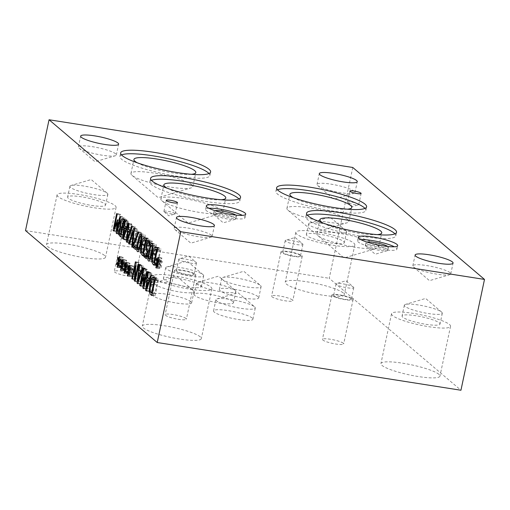 <?xml version="1.0" encoding="UTF-8"?>
<svg xmlns="http://www.w3.org/2000/svg" width="510" height="510" viewBox="0 0 510 510"><rect width="100%" height="100%" fill="white"/><g stroke="black" fill="none" stroke-linecap="round" stroke-linejoin="round"><path stroke-width="0.38" stroke-dasharray="2.55 1.91" d="M119.149 232.821L122.566 233.363L123.879 234.989L124.924 230.067L124.242 229.481L123.426 229.449L122.566 233.363M121.157 234.562L123.879 234.989M122.202 229.634L124.924 230.067M122.298 229.175L120.009 228.913M120.519 225.962L123.936 226.497L125.326 228.193L126.646 221.971L126.155 221.55L124.975 221.385L124.121 223.565L123.936 226.497M122.598 227.766L125.326 228.193M123.924 221.544L126.646 221.971M124.051 220.926L125.473 221.155L124.975 221.385L121.558 220.849M123.433 228.04L123.471 223.125L124.752 219.714L125.734 219.134L127.659 220.575L124.077 237.418L121.826 234.696L122.011 231.183L123.433 228.04L122.572 227.9M122.553 227.983L123.414 228.117M121.15 234.587L121.826 234.696M120.66 236.882L124.077 237.418M124.242 220.033L127.659 220.575M123.662 219.542L124.752 219.714M124.191 236.697L126.92 237.124L129.304 229.787L127.902 228.595L126.92 237.124M126.601 229.366L129.304 229.787M126.907 228.435L127.902 228.595M128.941 224.03L131.803 224.476L126.786 239.719L126.046 239.088L128.093 220.938L128.73 221.48L128.137 226.542L129.878 228.021L131.293 223.66L132.479 224.674L131.892 229.73L133.633 231.208L135.042 226.848L135.654 227.371L130.541 242.913L129.795 242.275L131.803 224.476M123.375 239.184L126.786 239.719M127.188 227.594L129.878 228.021M127.876 223.125L131.293 223.66M124.72 226.006L128.137 226.542M125.313 220.945L128.73 221.48M124.676 220.403L128.093 220.938M123.535 238.693L126.046 239.088M129.068 224.139L132.479 224.674M127.946 239.885L130.675 240.312L133.059 232.981L131.656 231.782L130.675 240.312M130.356 232.554L133.059 232.981M130.662 231.629L131.656 231.782M131.631 226.312L135.042 226.848M132.243 226.835L135.654 227.371M130.942 230.788L133.633 231.208M128.475 229.194L131.892 229.73M127.29 241.88L129.795 242.275M127.124 242.371L130.541 242.913M135.889 247.535L141.557 232.388L142.207 232.936L136.967 246.037L139.313 248.032L138.892 250.008L136.004 247.554M133.9 244.615L136.546 245.029M135.475 249.473L138.892 250.008M135.896 247.49L139.313 248.032M133.55 245.495L136.967 246.037M138.79 232.401L142.207 232.936M138.14 231.846L141.557 232.388M141.225 250.187L142.284 248.988L143.533 243.99L144.457 238.782L144.158 236.385L143.112 237.59L141.856 242.581L140.932 247.873L141.398 250.27L139.141 249.919M141.786 236.015L144.158 236.385L141.786 235.951M138.051 251.621L140.83 252.055C139.842 251.226 139.982 247.898 141.238 242.059C142.494 236.105 143.597 233.586 144.553 234.517C145.554 235.32 145.414 238.654 144.151 244.519C142.896 250.493 141.786 253.005 140.83 252.055L137.725 251.679M140.83 233.822L144.241 234.358L141.142 233.982M141.34 250.971L144.751 251.506L146.204 253.929L148.958 240.962L147.823 240.223L147.001 240.624L145.222 245.463L144.751 251.506M143.476 253.502L146.204 253.929M146.23 240.535L148.958 240.962M143.584 240.089L147.001 240.624M142.978 255.848L146.395 256.383L145.356 255.504L144.011 252.781L144.598 244.896L146.172 239.961M146.561 239.005L149.972 239.541L146.395 256.383M145.917 238.457L147.027 238.629L148.034 238.157L149.972 239.541M146.478 239.388L147.027 238.629M157.832 262.522L160.299 262.911L159.713 259.66L160.178 258.589L160.65 261.891L161.504 257.754L161.887 258.079L160.994 262.185L162.511 260.559L162.454 261.974L160.873 263.402L161.453 266.653L160.988 267.724L160.516 264.409L159.662 268.547L159.279 268.222L160.185 264.123L158.661 265.729L158.725 264.314L160.299 262.911M156.927 259.22L159.713 259.66M156.417 263.95L158.725 264.314M155.244 265.187L158.661 265.729M157.609 263.715L160.185 264.123M156.302 267.756L159.279 268.222M156.245 268.011L159.662 268.547M157.654 263.957L160.516 264.409M157.571 267.189L160.988 267.724M158.036 266.118L161.453 266.653M157.456 262.867L160.873 263.402M159.037 261.439L162.454 261.974M159.094 260.023L162.511 260.559M158.616 261.815L160.994 262.185M158.476 257.544L161.887 258.079M158.087 257.219L161.504 257.754M157.628 261.42L160.65 261.891M156.761 258.054L160.178 258.589M152.407 260.38L155.824 260.922L157.278 263.345L160.032 250.378L158.897 249.632L158.075 250.034L156.296 254.873L155.824 260.922M154.549 262.918L157.278 263.345M157.303 249.945L160.032 250.378M154.657 249.498L158.075 250.034M154.052 265.257L157.469 265.793L156.43 264.913L155.085 262.191L155.671 254.311L157.246 249.371M157.635 248.415L161.045 248.95L157.469 265.793M156.991 247.866L158.1 248.045L159.107 247.567L161.045 248.95M157.552 248.797L158.1 248.045M152.299 259.596L153.357 258.398L154.606 253.4L155.531 248.191L155.231 245.794L154.186 246.999L152.93 251.997L152.005 257.282L152.471 259.686L150.214 259.329M152.86 245.425L155.231 245.794L152.86 245.367M149.124 261.031L151.903 261.464C150.915 260.642 151.056 257.308 152.311 251.468C153.567 245.514 154.67 243.002 155.626 243.927C156.621 244.73 156.487 248.064 155.225 253.929C153.969 259.902 152.86 262.414 151.903 261.464L148.799 261.088M151.903 243.232L155.314 243.767L152.216 243.391M147.747 251.793L150.488 252.227L149.226 250.021L149.621 245.559L150.883 241.848L152.356 241.141L153.344 243.111L152.834 245.501L151.929 243.085L149.902 242.703M146.791 256.288L149.538 256.715L150.488 252.227M144.209 254.56L147.626 255.096L149.538 256.715M146.644 256.983L147.205 257.072L147.626 255.096M146.287 258.659L149.704 259.195L147.205 257.072M148.13 249.976L151.546 250.512L149.704 259.195M146.568 248.211L149.978 248.746L150.558 250.161L151.546 250.512L147.938 249.957M147.639 243.015L151.056 243.55L149.978 248.746M149.889 242.766L151.929 243.085L151.056 243.55M149.685 243.703L152.49 244.143M149.424 244.934L152.79 245.463M149.417 244.966L152.834 245.501M149.927 242.575L153.344 243.111M148.589 240.433L152.356 241.141L148.939 240.605M129.221 244.156L132.638 244.692L132.02 244.169L137.171 228.658L137.821 229.213L135.807 247.388L135.156 246.834L136.871 231.769L132.638 244.692M129.355 243.748L132.02 244.169M134.111 231.336L136.871 231.769M132.441 246.406L135.156 246.834M132.39 246.846L135.807 247.388M134.404 228.671L137.821 229.213M133.754 228.117L137.171 228.658M114.119 230.596L116.49 230.966L120.073 214.123L120.672 214.64L117.593 229.149L120.876 220.288L121.246 220.601L120.322 231.47L123.407 216.96L123.968 217.438L120.392 234.281L119.563 233.58L120.424 223.24L117.332 231.68L116.49 230.966M116.656 213.588L120.073 214.123M113.915 231.145L117.332 231.68M117.6 222.793L120.424 223.24M117.09 233.191L119.563 233.58M116.975 233.746L120.392 234.281M120.558 216.903L123.968 217.438M119.99 216.425L123.407 216.96M117.549 231.036L120.322 231.47M117.829 220.065L121.246 220.601M117.459 219.753L120.876 220.288M114.807 228.709L117.593 229.149M117.255 214.098L120.672 214.64M122.483 264.773L124.95 265.162L124.364 261.904L124.829 260.833L125.301 264.142L126.155 259.998L126.544 260.323L125.645 264.429L127.162 262.803L127.105 264.218L125.524 265.646L126.104 268.897L125.638 269.969L125.167 266.653L124.312 270.791L123.93 270.466L124.835 266.367L123.312 267.973L123.375 266.558L124.95 265.162M121.578 261.471L124.364 261.904M121.068 266.201L123.375 266.558M119.895 267.438L123.312 267.973M122.26 265.965L124.835 266.367M120.953 270L123.93 270.466M120.902 270.255L124.312 270.791M122.304 266.201L125.167 266.653M122.221 269.433L125.638 269.969M122.693 268.362L126.104 268.897M122.107 265.111L125.524 265.646M123.688 263.683L127.105 264.218M123.745 262.267L127.162 262.803M123.267 264.059L125.645 264.429M123.127 259.788L126.544 260.323M122.738 259.462L126.155 259.998M122.279 263.664L125.301 264.142M121.412 260.298L124.829 260.833M129.31 270.574L131.778 270.963L131.191 267.712L131.656 266.634L132.135 269.943L132.989 265.806L133.371 266.131L132.472 270.236L133.99 268.611L133.932 270.019L132.351 271.454L132.938 274.705L132.466 275.776L132.001 272.455L131.147 276.599L130.764 276.273L131.663 272.174L130.139 273.774L130.203 272.365L131.778 270.963M128.405 267.272L131.191 267.712M127.895 272.002L130.203 272.365M126.722 273.239L130.139 273.774M129.087 271.766L131.663 272.174M127.78 275.802L130.764 276.273M127.73 276.063L131.147 276.599M129.132 272.008L132.001 272.455M129.055 275.234L132.466 275.776M129.521 274.17L132.938 274.705M128.934 270.912L132.351 271.454M130.515 269.484L133.932 270.019M130.573 268.069L133.99 268.611M130.101 269.86L132.472 270.236M129.954 265.589L133.371 266.131M129.572 265.264L132.989 265.806M129.107 269.471L132.135 269.943M128.239 266.099L131.656 266.634M140.798 285.562L143.17 285.931L146.752 269.089L147.358 269.605L144.273 284.115L147.556 275.253L147.925 275.566L147.001 286.435L150.087 271.926L150.654 272.404L147.071 289.246L146.243 288.545L147.103 278.205L144.011 286.645L143.17 285.931M143.335 268.553L146.752 269.089M140.594 286.11L144.011 286.645M144.279 277.759L147.103 278.205M143.775 288.156L146.243 288.545M143.654 288.711L147.071 289.246M147.237 271.868L150.654 272.404M146.67 271.39L150.087 271.926M144.234 286.002L147.001 286.435M144.508 275.03L147.925 275.566M144.139 274.718L147.556 275.253M141.487 283.675L144.273 284.115M143.941 269.063L147.358 269.605M147.186 288.526L149.908 288.953L152.299 281.622L150.89 280.423L149.908 288.953M149.596 281.195L152.299 281.622M149.902 280.27L150.89 280.423M150.864 274.954L154.281 275.489L154.893 276.012L149.781 291.554L149.035 290.917L151.081 272.773L151.719 273.315L151.132 278.371L152.873 279.85L154.281 275.489M151.476 275.476L154.893 276.012M150.176 279.429L152.873 279.85M147.715 277.835L151.132 278.371M148.302 272.773L151.719 273.315M147.664 272.232L151.081 272.773M146.529 290.522L149.035 290.917M146.364 291.012L149.781 291.554M150.01 290.636L153.427 291.172L154.874 293.594L157.635 280.627L156.5 279.882L155.677 280.283L153.899 285.122L153.427 291.172M152.152 293.167L154.874 293.594M154.906 280.2L157.635 280.627M152.26 279.748L155.677 280.283M151.655 295.507L155.072 296.049L154.033 295.162L152.688 292.44L153.274 284.561L154.842 279.62M155.231 278.664L158.648 279.199L155.072 296.049M154.587 278.116L155.703 278.294L156.704 277.822L158.648 279.199M155.148 279.053L155.703 278.294M138.605 281.24L141.334 281.667L143.718 274.329L142.315 273.137L141.334 281.667M141.021 273.908L143.718 274.329M141.327 272.977L142.315 273.137M142.29 267.667L145.707 268.203L146.319 268.719L141.206 284.261L140.46 283.63L142.507 265.481L143.144 266.022L142.558 271.084L144.292 272.557L145.707 268.203M142.902 268.183L146.319 268.719M141.601 272.136L144.292 272.557M139.141 270.549L142.558 271.084M139.727 265.487L143.144 266.022M139.09 264.945L142.507 265.481M137.949 283.235L140.46 283.63M137.789 283.726L141.206 284.261M132.466 278.753L135.239 279.193L138.816 262.35L139.498 262.924L138.42 279.161L141.512 264.633L142.073 265.117L138.497 281.96L137.636 281.227L138.637 266.335L135.8 279.671L135.239 279.193M135.405 261.808L138.816 262.35M132.383 279.136L135.8 279.671M135.851 265.895L138.637 266.335M135.201 280.844L137.636 281.227M135.08 281.424L138.497 281.96M138.656 264.575L142.073 265.117M138.095 264.097L141.512 264.633M135.654 278.721L138.42 279.161M136.081 262.389L139.498 262.924M125.893 267.673L128.361 268.062L127.78 264.811L128.239 263.734L128.718 267.042L129.572 262.899L129.954 263.224L129.062 267.336L130.579 265.704L130.515 267.119L128.934 268.547L129.521 271.804L129.055 272.869L128.584 269.554L127.73 273.698L127.347 273.373L128.246 269.267L126.722 270.874L126.786 269.465L128.361 268.062M124.995 264.371L127.78 264.811M124.485 269.101L126.786 269.465M123.305 270.338L126.722 270.874M125.677 268.866L128.246 269.267M124.364 272.901L127.347 273.373M124.312 273.162L127.73 273.698M125.715 269.101L128.584 269.554M125.638 272.334L129.055 272.869M126.104 271.263L129.521 271.804M125.517 268.011L128.934 268.547M127.098 266.583L130.515 267.119M127.162 265.168L130.579 265.704M126.684 266.959L129.062 267.336M126.537 262.688L129.954 263.224M126.155 262.363L129.572 262.899M125.696 266.564L128.718 267.042M124.823 263.198L128.239 263.734M119.066 261.872L121.533 262.255L120.946 259.003L121.412 257.933L121.89 261.235L122.744 257.097L123.127 257.423L122.234 261.528L123.751 259.902L123.688 261.318L122.107 262.746L122.693 265.997L122.228 267.068L121.756 263.753L120.902 267.89L120.519 267.565L121.418 263.466L119.895 265.072L119.958 263.657L121.533 262.255M118.167 258.57L120.946 259.003M117.651 263.294L119.958 263.657M116.478 264.531L119.895 265.072M118.843 263.058L121.418 263.466M117.536 267.1L120.519 267.565M117.485 267.355L120.902 267.89M118.887 263.3L121.756 263.753M118.811 266.532L122.228 267.068M119.276 265.461L122.693 265.997M118.69 262.21L122.107 262.746M120.271 260.782L123.688 261.318M120.334 259.367L123.751 259.902M119.856 261.158L122.234 261.528M119.71 256.887L123.127 257.423M119.327 256.562L122.744 257.097M118.862 260.763L121.89 261.235M117.995 257.397L121.412 257.933M235.512 218.152A11.494 1.957 12 0 0 223.355 214.194A11.494 1.957 12 0 0 213.416 214.053A11.494 1.957 12 0 0 213.811 214.735A11.494 1.957 12 0 0 213.817 214.742A11.494 1.957 12 0 0 224.266 218.363A11.494 1.957 12 0 0 235.276 219.3A11.494 1.957 12 0 0 235.913 218.835A11.494 1.957 12 0 0 235.512 218.152M235.875 215.112A11.494 1.957 -168 0 1 236.117 215.297A11.494 1.957 -168 0 1 236.519 215.985A11.494 1.957 -168 0 1 224.865 215.507A11.494 1.957 -168 0 1 214.028 211.204A11.494 1.957 -168 0 1 214.965 210.668M387.466 249.537A11.494 1.957 12 0 0 375.309 245.578A11.494 1.957 12 0 0 365.37 245.444A11.494 1.957 12 0 0 365.766 246.126A11.494 1.957 12 0 0 365.772 246.132A11.494 1.957 12 0 0 376.221 249.747A11.494 1.957 12 0 0 387.224 250.684A11.494 1.957 12 0 0 387.861 250.225A11.494 1.957 12 0 0 387.466 249.537M387.829 246.502A11.494 1.957 -168 0 1 388.072 246.687A11.494 1.957 -168 0 1 388.467 247.369A11.494 1.957 -168 0 1 376.813 246.897A11.494 1.957 -168 0 1 365.976 242.594A11.494 1.957 -168 0 1 366.913 242.052M208.922 208.265A20.145 3.43 12 0 0 205.568 209.406A20.145 3.43 12 0 0 206.263 210.611A20.145 3.43 12 0 0 227.562 217.547A20.145 3.43 12 0 0 244.972 217.783A20.145 3.43 12 0 0 244.277 216.578A20.145 3.43 12 0 0 242.371 215.373M360.876 239.655A20.145 3.43 12 0 0 357.523 240.797A20.145 3.43 12 0 0 358.218 241.995A20.145 3.43 12 0 0 379.517 248.931A20.145 3.43 12 0 0 396.927 249.167A20.145 3.43 12 0 0 396.225 247.968A20.145 3.43 12 0 0 394.326 246.763M347.731 219.619A31.639 5.387 12 0 0 314.275 208.724A31.639 5.387 12 0 0 286.926 208.354A31.639 5.387 12 0 0 288.01 210.228A31.639 5.387 12 0 0 288.022 210.241A31.639 5.387 12 0 0 316.78 220.205A31.639 5.387 12 0 0 347.074 222.781A31.639 5.387 12 0 0 348.821 221.506A31.639 5.387 12 0 0 347.731 219.619M347.297 209.183A31.639 5.387 -168 0 1 319.744 206.136A31.639 5.387 -168 0 1 293.333 197.714M221.678 210.19A31.639 5.387 12 0 0 188.228 199.289A31.639 5.387 12 0 0 160.88 198.919A31.639 5.387 12 0 0 161.963 200.8A31.639 5.387 12 0 0 161.976 200.806A31.639 5.387 12 0 0 190.734 210.77A31.639 5.387 12 0 0 221.021 213.352A31.639 5.387 12 0 0 222.774 212.077A31.639 5.387 12 0 0 221.678 210.19M221.251 199.754A31.639 5.387 -168 0 1 193.698 196.707A31.639 5.387 -168 0 1 167.286 188.286M191.741 184.748A31.639 5.387 12 0 0 158.291 173.846A31.639 5.387 12 0 0 130.942 173.476A31.639 5.387 12 0 0 132.026 175.357A31.639 5.387 12 0 0 132.039 175.363A31.639 5.387 12 0 0 160.797 185.328A31.639 5.387 12 0 0 191.084 187.909A31.639 5.387 12 0 0 192.837 186.634A31.639 5.387 12 0 0 191.741 184.748M191.314 174.312A31.639 5.387 -168 0 1 163.761 171.264A31.639 5.387 -168 0 1 137.349 162.843M377.661 245.061A31.639 5.387 12 0 0 344.212 234.166A31.639 5.387 12 0 0 316.863 233.797A31.639 5.387 12 0 0 317.947 235.671A31.639 5.387 12 0 0 317.959 235.684A31.639 5.387 12 0 0 346.717 245.648A31.639 5.387 12 0 0 377.005 248.223A31.639 5.387 12 0 0 378.758 246.955A31.639 5.387 12 0 0 377.661 245.061M377.234 234.625A31.639 5.387 -168 0 1 349.681 231.578A31.639 5.387 -168 0 1 323.27 223.157M277.485 189.797A45.989 7.828 12 0 0 275.885 191.307A45.989 7.828 12 0 0 277.478 194.055A45.989 7.828 12 0 0 326.1 209.891A45.989 7.828 12 0 0 365.848 210.432A45.989 7.828 12 0 0 365.001 208.399M151.432 180.362A45.989 7.828 12 0 0 149.832 181.879A45.989 7.828 12 0 0 151.425 184.62A45.989 7.828 12 0 0 200.047 200.462A45.989 7.828 12 0 0 239.796 200.997A45.989 7.828 12 0 0 238.954 198.964M121.495 154.919A45.989 7.828 12 0 0 119.901 156.436A45.989 7.828 12 0 0 121.488 159.177A45.989 7.828 12 0 0 170.117 175.019A45.989 7.828 12 0 0 209.865 175.555A45.989 7.828 12 0 0 209.017 173.521M307.415 215.239A45.989 7.828 12 0 0 305.822 216.75A45.989 7.828 12 0 0 307.409 219.498A45.989 7.828 12 0 0 356.037 235.333A45.989 7.828 12 0 0 395.786 235.875A45.989 7.828 12 0 0 394.938 233.841M358.575 204.21A5.75 0.975 12 0 0 352.499 202.234A5.75 0.975 12 0 0 347.527 202.164A5.75 0.975 12 0 0 347.724 202.502A5.75 0.975 12 0 0 347.731 202.508A5.75 0.975 12 0 0 352.952 204.319A5.75 0.975 12 0 0 358.453 204.784A5.75 0.975 12 0 0 358.772 204.555A5.75 0.975 12 0 0 358.575 204.21M174.943 213.473A5.75 0.975 12 0 0 168.867 211.497A5.75 0.975 12 0 0 163.895 211.427A5.75 0.975 12 0 0 164.092 211.771L164.092 211.771A5.75 0.975 12 0 0 169.32 213.582A5.75 0.975 12 0 0 174.822 214.047A5.75 0.975 12 0 0 175.14 213.817A5.75 0.975 12 0 0 174.943 213.473M211.452 235.244A19.405 3.302 12 0 0 190.938 228.563A19.405 3.302 12 0 0 174.159 228.333A19.405 3.302 12 0 0 174.828 229.487A19.405 3.302 12 0 0 174.834 229.494A19.405 3.302 12 0 0 192.474 235.601A19.405 3.302 12 0 0 211.051 237.188A19.405 3.302 12 0 0 212.128 236.404A19.405 3.302 12 0 0 211.452 235.244M354.303 191.32A19.405 3.302 12 0 0 333.782 184.633A19.405 3.302 12 0 0 317.01 184.41A19.405 3.302 12 0 0 317.673 185.557A19.405 3.302 12 0 0 317.685 185.563A19.405 3.302 12 0 0 335.319 191.677A19.405 3.302 12 0 0 353.902 193.258A19.405 3.302 12 0 0 354.973 192.48A19.405 3.302 12 0 0 354.303 191.32M115.662 153.829A19.405 3.302 12 0 0 95.141 147.148A19.405 3.302 12 0 0 78.368 146.918A19.405 3.302 12 0 0 79.031 148.066A19.405 3.302 12 0 0 79.037 148.078A19.405 3.302 12 0 0 96.677 154.186A19.405 3.302 12 0 0 115.26 155.767A19.405 3.302 12 0 0 116.331 154.989A19.405 3.302 12 0 0 115.662 153.829M450.1 272.735A19.405 3.302 12 0 0 429.579 266.054A19.405 3.302 12 0 0 412.807 265.825A19.405 3.302 12 0 0 413.47 266.979A19.405 3.302 12 0 0 413.476 266.985A19.405 3.302 12 0 0 431.116 273.092A19.405 3.302 12 0 0 449.692 274.68A19.405 3.302 12 0 0 450.77 273.895A19.405 3.302 12 0 0 450.1 272.735M345.933 230.711A19.405 3.302 -168 0 1 345.939 230.718A19.405 3.302 -168 0 1 346.602 231.871A19.405 3.302 -168 0 1 329.83 231.642A19.405 3.302 -168 0 1 309.309 224.961A19.405 3.302 -168 0 1 308.639 223.801A19.405 3.302 -168 0 1 309.71 223.017A19.405 3.302 -168 0 1 328.293 224.604A19.405 3.302 -168 0 1 345.933 230.711L329.913 217.037L309.71 223.017M296.858 234.166A30.166 5.132 -168 0 1 295.813 232.362A30.166 5.132 -168 0 1 321.893 232.719A30.166 5.132 -168 0 1 353.787 243.104A30.166 5.132 -168 0 1 354.832 244.908A30.166 5.132 -168 0 1 328.759 244.551A30.166 5.132 -168 0 1 296.858 234.166M343.632 241.51A19.405 3.302 -168 0 1 344.307 242.671A19.405 3.302 -168 0 1 324.634 241.867A19.405 3.302 -168 0 1 306.344 234.6A19.405 3.302 -168 0 1 323.117 234.829A19.405 3.302 -168 0 1 343.632 241.51M343.198 292.931A30.166 5.132 12 0 0 311.298 282.54A30.166 5.132 12 0 0 285.224 282.183A30.166 5.132 12 0 0 286.269 283.987A30.166 5.132 12 0 0 318.17 294.378A30.166 5.132 12 0 0 344.244 294.729A30.166 5.132 12 0 0 343.198 292.931M441.641 312.114A19.405 3.302 -168 0 1 441.647 312.12A19.405 3.302 -168 0 1 442.31 313.274A19.405 3.302 -168 0 1 425.538 313.044A19.405 3.302 -168 0 1 405.017 306.363A19.405 3.302 -168 0 1 404.347 305.203A19.405 3.302 -168 0 1 405.418 304.425A19.405 3.302 -168 0 1 424.001 306.006A19.405 3.302 -168 0 1 441.641 312.114M392.566 315.569A30.166 5.132 -168 0 1 391.521 313.765A30.166 5.132 -168 0 1 417.601 314.122A30.166 5.132 -168 0 1 449.495 324.513A30.166 5.132 -168 0 1 450.54 326.311A30.166 5.132 -168 0 1 424.467 325.96A30.166 5.132 -168 0 1 392.566 315.569M439.339 322.913A19.405 3.302 -168 0 1 440.015 324.073A19.405 3.302 -168 0 1 420.342 323.27A19.405 3.302 -168 0 1 402.052 316.002A19.405 3.302 -168 0 1 418.825 316.232A19.405 3.302 -168 0 1 439.339 322.913M438.906 374.334A30.166 5.132 12 0 0 407.005 363.942A30.166 5.132 12 0 0 380.932 363.592A30.166 5.132 12 0 0 381.977 365.389A30.166 5.132 12 0 0 413.878 375.781A30.166 5.132 12 0 0 439.951 376.131A30.166 5.132 12 0 0 438.906 374.334M202.993 274.629A19.405 3.302 -168 0 1 203.005 274.635A19.405 3.302 -168 0 1 203.668 275.782A19.405 3.302 -168 0 1 186.896 275.553A19.405 3.302 -168 0 1 166.375 268.872A19.405 3.302 -168 0 1 165.699 267.712A19.405 3.302 -168 0 1 166.776 266.934A19.405 3.302 -168 0 1 185.353 268.515A19.405 3.302 -168 0 1 202.993 274.629M153.924 278.077A30.166 5.132 -168 0 1 152.879 276.273A30.166 5.132 -168 0 1 178.953 276.63A30.166 5.132 -168 0 1 210.853 287.022A30.166 5.132 -168 0 1 211.899 288.819A30.166 5.132 -168 0 1 185.825 288.469A30.166 5.132 -168 0 1 153.924 278.077M200.698 285.428A19.405 3.302 -168 0 1 201.373 286.582A19.405 3.302 -168 0 1 181.7 285.778A19.405 3.302 -168 0 1 163.404 278.511A19.405 3.302 -168 0 1 180.177 278.74A19.405 3.302 -168 0 1 200.698 285.428M200.264 336.842A30.166 5.132 12 0 0 168.364 326.451A30.166 5.132 12 0 0 142.29 326.1A30.166 5.132 12 0 0 143.335 327.898A30.166 5.132 12 0 0 175.23 338.289A30.166 5.132 12 0 0 201.31 338.64A30.166 5.132 12 0 0 200.264 336.842M107.202 193.207A19.405 3.302 -168 0 1 107.208 193.213A19.405 3.302 -168 0 1 107.871 194.367A19.405 3.302 -168 0 1 91.099 194.138A19.405 3.302 -168 0 1 70.578 187.457A19.405 3.302 -168 0 1 69.908 186.297A19.405 3.302 -168 0 1 70.979 185.512A19.405 3.302 -168 0 1 89.562 187.1A19.405 3.302 -168 0 1 107.202 193.207M58.127 196.662A30.166 5.132 -168 0 1 57.088 194.858A30.166 5.132 -168 0 1 83.162 195.215A30.166 5.132 -168 0 1 115.056 205.6A30.166 5.132 -168 0 1 116.102 207.404A30.166 5.132 -168 0 1 90.028 207.047A30.166 5.132 -168 0 1 58.127 196.662M104.907 204.006A19.405 3.302 -168 0 1 105.576 205.167A19.405 3.302 -168 0 1 85.909 204.363A19.405 3.302 -168 0 1 67.613 197.096A19.405 3.302 -168 0 1 84.386 197.325A19.405 3.302 -168 0 1 104.907 204.006M104.467 255.427A30.166 5.132 12 0 0 72.573 245.036A30.166 5.132 12 0 0 46.493 244.679A30.166 5.132 12 0 0 47.538 246.483A30.166 5.132 12 0 0 79.439 256.874A30.166 5.132 12 0 0 105.513 257.225A30.166 5.132 12 0 0 104.467 255.427M235.155 290.317A20.119 3.423 -168 0 1 235.161 290.324A20.119 3.423 -168 0 1 235.849 291.516A20.119 3.423 -168 0 1 218.458 291.28A20.119 3.423 -168 0 1 197.185 284.351A20.119 3.423 -168 0 1 196.49 283.152A20.119 3.423 -168 0 1 197.606 282.342A20.119 3.423 -168 0 1 216.865 283.981A20.119 3.423 -168 0 1 235.155 290.317M232.777 301.512A20.119 3.423 12 0 0 211.503 294.582A20.119 3.423 12 0 0 194.112 294.346A20.119 3.423 12 0 0 194.807 295.545A20.119 3.423 12 0 0 216.081 302.475A20.119 3.423 12 0 0 233.472 302.71A20.119 3.423 12 0 0 232.777 301.512M254.592 306.848A20.119 3.423 -168 0 1 254.598 306.854A20.119 3.423 -168 0 1 255.287 308.046A20.119 3.423 -168 0 1 237.902 307.81A20.119 3.423 -168 0 1 216.629 300.887A20.119 3.423 -168 0 1 215.928 299.682A20.119 3.423 -168 0 1 217.043 298.873A20.119 3.423 -168 0 1 236.308 300.511A20.119 3.423 -168 0 1 254.592 306.848L237.991 292.67L217.043 298.873M252.214 318.042A20.119 3.423 12 0 0 230.941 311.113A20.119 3.423 12 0 0 213.55 310.877A20.119 3.423 12 0 0 214.245 312.082A20.119 3.423 12 0 0 235.518 319.011A20.119 3.423 12 0 0 252.909 319.247A20.119 3.423 12 0 0 252.214 318.042M193.315 290.47A20.145 3.43 -168 0 1 193.322 290.477A20.145 3.43 -168 0 1 194.01 291.669A20.145 3.43 -168 0 1 176.607 291.433A20.145 3.43 -168 0 1 155.308 284.497A20.145 3.43 -168 0 1 154.606 283.299A20.145 3.43 -168 0 1 155.722 282.483A20.145 3.43 -168 0 1 175.006 284.127A20.145 3.43 -168 0 1 193.315 290.47L176.696 276.273L155.722 282.483M190.931 301.678A20.145 3.43 12 0 0 169.639 294.742A20.145 3.43 12 0 0 152.229 294.506A20.145 3.43 12 0 0 152.923 295.704A20.145 3.43 12 0 0 174.222 302.647A20.145 3.43 12 0 0 191.632 302.883A20.145 3.43 12 0 0 190.931 301.678M260.406 285.447A20.145 3.43 -168 0 1 260.419 285.453A20.145 3.43 -168 0 1 261.107 286.645A20.145 3.43 -168 0 1 243.697 286.41A20.145 3.43 -168 0 1 222.398 279.474A20.145 3.43 -168 0 1 221.703 278.275A20.145 3.43 -168 0 1 222.819 277.459A20.145 3.43 -168 0 1 242.103 279.104A20.145 3.43 -168 0 1 260.406 285.447L243.786 271.25L222.819 277.459M258.028 296.654A20.145 3.43 12 0 0 236.729 289.718A20.145 3.43 12 0 0 219.319 289.482A20.145 3.43 12 0 0 220.014 290.681A20.145 3.43 12 0 0 241.313 297.623A20.145 3.43 12 0 0 258.723 297.859A20.145 3.43 12 0 0 258.028 296.654M196.184 262.414A9.059 1.543 -168 0 1 196.191 262.42A9.059 1.543 -168 0 1 196.497 262.956A9.059 1.543 -168 0 1 188.668 262.854A9.059 1.543 -168 0 1 179.093 259.73A9.059 1.543 -168 0 1 178.774 259.188A9.059 1.543 -168 0 1 179.278 258.825A9.059 1.543 -168 0 1 187.954 259.565A9.059 1.543 -168 0 1 196.184 262.414L188.706 256.033L179.278 258.825M174.949 270.988A10.85 1.849 -168 0 1 174.573 270.345A10.85 1.849 -168 0 1 183.951 270.472A10.85 1.849 -168 0 1 195.426 274.208A10.85 1.849 -168 0 1 195.802 274.858A10.85 1.849 -168 0 1 186.424 274.731A10.85 1.849 -168 0 1 174.949 270.988M193.736 273.94A9.059 1.543 -168 0 1 194.049 274.482A9.059 1.543 -168 0 1 184.869 274.106A9.059 1.543 -168 0 1 176.326 270.714A9.059 1.543 -168 0 1 184.155 270.823A9.059 1.543 -168 0 1 193.736 273.94M186.003 318.533A10.85 1.849 12 0 0 174.528 314.798A10.85 1.849 12 0 0 165.151 314.67A10.85 1.849 12 0 0 165.527 315.314A10.85 1.849 12 0 0 177.002 319.056A10.85 1.849 12 0 0 186.38 319.183A10.85 1.849 12 0 0 186.003 318.533M353.475 287.124A9.059 1.543 -168 0 1 353.475 287.13A9.059 1.543 -168 0 1 353.787 287.666A9.059 1.543 -168 0 1 345.958 287.563A9.059 1.543 -168 0 1 336.377 284.44A9.059 1.543 -168 0 1 336.064 283.898A9.059 1.543 -168 0 1 336.568 283.534A9.059 1.543 -168 0 1 345.238 284.274A9.059 1.543 -168 0 1 353.475 287.124L345.997 280.742L336.568 283.534M332.233 295.698A10.85 1.849 -168 0 1 331.857 295.054A10.85 1.849 -168 0 1 341.241 295.182A10.85 1.849 -168 0 1 352.716 298.917A10.85 1.849 -168 0 1 353.092 299.568A10.85 1.849 -168 0 1 343.708 299.44A10.85 1.849 -168 0 1 332.233 295.698M351.02 298.65A9.059 1.543 -168 0 1 351.339 299.191A9.059 1.543 -168 0 1 342.153 298.815A9.059 1.543 -168 0 1 333.617 295.424A9.059 1.543 -168 0 1 341.445 295.532A9.059 1.543 -168 0 1 351.02 298.65M343.294 343.243A10.85 1.849 12 0 0 331.819 339.507A10.85 1.849 12 0 0 322.441 339.38A10.85 1.849 12 0 0 322.811 340.023A10.85 1.849 12 0 0 334.292 343.765A10.85 1.849 12 0 0 343.67 343.893A10.85 1.849 12 0 0 343.294 343.243M141.755 235.83A9.059 1.543 -168 0 1 141.755 235.837A9.059 1.543 -168 0 1 142.067 236.372A9.059 1.543 -168 0 1 134.238 236.264A9.059 1.543 -168 0 1 124.657 233.147A9.059 1.543 -168 0 1 124.344 232.605A9.059 1.543 -168 0 1 124.842 232.241A9.059 1.543 -168 0 1 133.518 232.981A9.059 1.543 -168 0 1 141.755 235.83L134.277 229.449L124.842 232.241M121.794 238.374A10.85 1.849 -168 0 1 121.418 237.73A10.85 1.849 -168 0 1 130.802 237.858A10.85 1.849 -168 0 1 142.277 241.593A10.85 1.849 -168 0 1 142.653 242.244A10.85 1.849 -168 0 1 133.269 242.116A10.85 1.849 -168 0 1 121.794 238.374M140.582 241.326A9.059 1.543 -168 0 1 140.9 241.867A9.059 1.543 -168 0 1 131.714 241.491A9.059 1.543 -168 0 1 123.171 238.1A9.059 1.543 -168 0 1 131.006 238.208A9.059 1.543 -168 0 1 140.582 241.326M135.118 275.279A10.85 1.849 12 0 0 123.637 271.543A10.85 1.849 12 0 0 114.259 271.416A10.85 1.849 12 0 0 114.635 272.066A10.85 1.849 12 0 0 126.11 275.802A10.85 1.849 12 0 0 135.488 275.929A10.85 1.849 12 0 0 135.118 275.279M302.615 243.869A9.059 1.543 -168 0 1 302.615 243.876A9.059 1.543 -168 0 1 302.927 244.411A9.059 1.543 -168 0 1 295.099 244.303A9.059 1.543 -168 0 1 285.517 241.185A9.059 1.543 -168 0 1 285.205 240.643A9.059 1.543 -168 0 1 285.708 240.28A9.059 1.543 -168 0 1 294.378 241.02A9.059 1.543 -168 0 1 302.615 243.869L295.137 237.488L285.708 240.28M281.373 252.444A10.85 1.849 -168 0 1 280.997 251.793A10.85 1.849 -168 0 1 290.381 251.921A10.85 1.849 -168 0 1 301.856 255.663A10.85 1.849 -168 0 1 302.232 256.307A10.85 1.849 -168 0 1 292.848 256.179A10.85 1.849 -168 0 1 281.373 252.444M300.167 255.395A9.059 1.543 -168 0 1 300.479 255.937A9.059 1.543 -168 0 1 291.293 255.561A9.059 1.543 -168 0 1 282.757 252.169A9.059 1.543 -168 0 1 290.585 252.278A9.059 1.543 -168 0 1 300.167 255.395M292.434 299.988A10.85 1.849 12 0 0 280.959 296.246A10.85 1.849 12 0 0 271.581 296.119A10.85 1.849 12 0 0 271.957 296.769A10.85 1.849 12 0 0 283.433 300.505A10.85 1.849 12 0 0 292.81 300.632A10.85 1.849 12 0 0 292.434 299.988M352.78 167.478L329.231 278.288L460.944 390.239M25.5 230.577L329.231 278.288M119.882 233.962L123.299 234.498M119.295 230.864L122.712 231.4M121.221 227.077L124.638 227.613M123.994 221.212L126.155 221.55M120.704 223.029L124.121 223.565M120.781 222.698L123.471 223.125M119.314 230.756L122.011 231.183M120.832 236.073L122.872 236.391M122.935 218.924L126.352 219.466M137.515 247.337L140.932 247.873M139.6 248.568L142.284 248.988M140.824 243.563L143.533 243.99M141.684 238.348L144.457 238.782M139.695 237.054L143.112 237.59M138.529 241.632L141.238 242.059M140.734 243.978L144.151 244.519M142.322 253.005L145.739 253.54M146.3 240.229L148.499 240.573M141.805 244.927L145.222 245.463M141.907 244.475L144.598 244.896M141.831 252.437L144.011 252.781M143.125 255.153L145.356 255.504M145.509 238.113L148.926 238.648M153.395 262.414L156.812 262.95M157.373 249.639L159.573 249.983M152.879 254.337L156.296 254.873M152.981 253.884L155.671 254.311M152.904 261.847L155.085 262.191M154.198 264.562L156.43 264.913M156.583 247.522L160 248.064M148.589 256.747L152.005 257.282M150.673 257.977L153.357 258.398M151.897 252.973L154.606 253.4M152.758 247.758L155.531 248.191M150.769 246.464L154.186 246.999M149.602 251.041L152.311 251.468M151.808 253.393L155.225 253.929M146.918 245.131L149.621 245.559M147.269 249.715L149.226 250.021M147.785 251.615L150.055 251.972M147.141 249.619L150.558 250.161M146.823 245.559L150.24 246.1M149.628 241.651L150.883 241.848M150.998 292.663L154.415 293.199M154.97 279.888L157.169 280.232M150.482 284.586L153.899 285.122M150.584 284.14L153.274 284.561M150.507 292.102L152.688 292.44M151.802 294.812L154.033 295.162M154.186 277.778L157.603 278.313M122.336 229.003L123.828 229.239M125.734 219.134L122.317 218.599M146.351 239.987L147.823 240.223M148.034 238.157L144.617 237.622M157.424 249.403L158.897 249.632M159.107 247.567L155.69 247.031M155.021 279.652L156.5 279.882M156.704 277.822L153.293 277.287M213.811 214.735L223.303 222.844L235.276 219.3M235.913 218.835L236.519 215.985M213.416 214.053L214.028 211.204M365.766 246.126L375.258 254.229L387.224 250.684M387.861 250.225L388.467 247.369M365.37 245.444L365.976 242.594M244.972 217.783L245.724 214.238M205.568 209.406L206.32 205.862M396.927 249.167L397.679 245.622M357.523 240.797L358.275 237.246M288.01 210.228L314.134 232.541L347.074 222.781M348.821 221.506L351.811 207.449M286.926 208.354L289.916 194.291M161.963 200.8L188.088 223.106L221.021 213.352M222.774 212.077L225.764 198.014M160.88 198.919L163.869 184.862M132.026 175.357L158.151 197.663L191.084 187.909M192.837 186.634L195.827 172.571M130.942 173.476L133.932 159.42M317.947 235.671L344.072 257.983L377.005 248.223M378.758 246.955L381.748 232.891M316.863 233.797L319.853 219.733M365.848 210.432L366.601 206.888M275.885 191.307L276.637 187.763M239.796 200.997L240.554 197.453M149.832 181.879L150.59 178.328M209.865 175.555L210.617 172.01M119.901 156.436L120.653 152.885M395.786 235.875L396.538 232.33M305.822 216.75L306.574 213.205M347.724 202.502L352.474 206.556L358.453 204.784M358.772 204.555L361.131 193.475M347.527 202.164L349.885 191.084M164.092 211.771L168.842 215.819L174.822 214.047M175.14 213.817L177.499 202.738M163.895 211.427L166.254 200.347M174.828 229.487L190.848 243.168L211.051 237.188M212.128 236.404L214.423 225.605M174.159 228.333L176.46 217.534M317.673 185.557L333.699 199.244L353.902 193.258M354.973 192.48L357.268 181.675M317.01 184.41L319.305 173.61M79.031 148.066L95.051 161.753L115.26 155.767M116.331 154.989L118.626 144.19M78.368 146.918L80.663 136.119M413.47 266.979L429.49 280.659L449.692 274.68M450.77 273.895L453.065 263.096M412.807 265.825L415.102 255.025M295.813 232.362L285.224 282.183M354.832 244.908L344.244 294.729M308.639 223.801L306.344 234.6M346.602 231.871L344.307 242.671M441.647 312.12L425.62 298.439L405.418 304.425M391.521 313.765L380.932 363.592M450.54 326.311L439.951 376.131M404.347 305.203L402.052 316.002M442.31 313.274L440.015 324.073M203.005 274.635L186.979 260.948L166.776 266.934M152.879 276.273L142.29 326.1M211.899 288.819L201.31 338.64M165.699 267.712L163.404 278.511M203.668 275.782L201.373 286.582M107.208 193.213L91.188 179.533L70.979 185.512M57.088 194.858L46.493 244.679M116.102 207.404L105.513 257.225M69.908 186.297L67.613 197.096M107.871 194.367L105.576 205.167M235.161 290.324L218.548 276.139L197.606 282.342M196.49 283.152L194.112 294.346M235.849 291.516L233.472 302.71M215.928 299.682L213.55 310.877M255.287 308.046L252.909 319.247M154.606 283.299L152.229 294.506M194.01 291.669L191.632 302.883M221.703 278.275L219.319 289.482M261.107 286.645L258.723 297.859M174.573 270.345L165.151 314.67M195.802 274.858L186.38 319.183M178.774 259.188L176.326 270.714M196.497 262.956L194.049 274.482M331.857 295.054L322.441 339.38M353.092 299.568L343.67 343.893M336.064 283.898L333.617 295.424M353.787 287.666L351.339 299.191M121.418 237.73L114.259 271.416M142.653 242.244L135.488 275.929M124.344 232.605L123.171 238.1M142.067 236.372L140.9 241.867M280.997 251.793L271.581 296.119M302.232 256.307L292.81 300.632M285.205 240.643L282.757 252.169M302.927 244.411L300.479 255.937"/><path stroke-width="0.76" d="M120.462 234.453L121.514 229.525L120.825 228.945L120.009 228.913L119.149 232.821L119.882 233.962L121.157 234.562M121.514 229.525L122.202 229.634M122.298 229.175L120.009 228.913M121.909 227.658L123.229 221.436L122.738 221.015L121.558 220.849L120.704 223.029L120.519 225.962L121.221 227.077L122.598 227.766M123.229 221.436L123.924 221.544M124.051 220.926L121.558 220.849M120.016 227.498L120.054 222.589L121.335 219.179L122.317 218.599L124.242 220.033L120.66 236.882L118.409 234.16L118.594 230.641L120.016 227.498L122.572 227.9M120.003 227.581L122.553 227.983M118.409 234.16L121.15 234.587M121.335 219.179L123.662 219.542M125.887 229.251L124.485 228.059L123.503 236.589L125.887 229.251L126.601 229.366M123.503 236.589L124.191 236.697M124.485 228.059L126.907 228.435M128.386 223.941L123.375 239.184L122.629 238.552L124.676 220.403L125.313 220.945L124.72 226.006L126.461 227.479L127.876 223.125L129.068 224.139L128.475 229.194L130.216 230.673L131.631 226.312L132.243 226.835L127.124 242.371L126.378 241.74L128.386 223.941L128.941 224.03M126.461 227.479L127.188 227.594M122.629 238.552L123.535 238.693M129.642 232.439L128.239 231.247L127.258 239.776L129.642 232.439L130.356 232.554M127.258 239.776L127.946 239.885M128.239 231.247L130.662 231.629M130.216 230.673L130.942 230.788M126.378 241.74L127.29 241.88M133.129 244.494L138.14 231.846L138.79 232.401L133.55 245.495L135.896 247.49L135.475 249.473L132.594 247.018L133.129 244.494L133.9 244.615M132.594 247.018L135.889 247.535M137.808 249.651L138.867 248.453L140.116 243.455L141.041 238.246L140.741 235.849L139.695 237.054L137.515 247.337L137.808 249.651L139.141 249.919M141.786 236.015L140.575 235.767L141.786 235.951M137.725 251.679L137.413 251.519C136.425 250.69 136.565 247.356 137.821 241.523C139.077 235.563 140.18 233.051 141.142 233.982C142.137 234.778 141.997 238.113 140.734 243.978C139.479 249.951 138.369 252.469 137.413 251.519L138.051 251.621M142.787 253.393L145.541 240.427L144.406 239.681L143.584 240.089L141.805 244.927L141.34 250.971L142.322 253.005L143.476 253.502M145.541 240.427L146.23 240.535M143.61 238.094L144.617 237.622L146.561 239.005L142.978 255.848L141.939 254.968L140.594 252.246L141.181 244.36C141.888 241.185 142.698 239.094 143.61 238.094L145.917 238.457M146.172 239.961L146.478 239.388M156.296 259.125L156.761 258.054L157.233 261.356L158.087 257.219L158.476 257.544L157.577 261.649L159.094 260.023L159.037 261.439L157.456 262.867L158.036 266.118L157.571 267.189L157.099 263.868L156.245 268.011L155.862 267.686L156.768 263.587L155.244 265.187L155.308 263.778L156.882 262.376L156.296 259.125L156.927 259.22M156.882 262.376L157.832 262.522M155.308 263.778L156.417 263.95M156.768 263.587L157.609 263.715M155.862 267.686L156.302 267.756M157.099 263.868L157.654 263.957M157.577 261.649L158.616 261.815M157.233 261.356L157.628 261.42M153.861 262.803L156.615 249.836L155.48 249.097L154.657 249.498L152.879 254.337L152.407 260.38L153.395 262.414L154.549 262.918M156.615 249.836L157.303 249.945M154.683 247.503L155.69 247.031L157.635 248.415L154.052 265.257L153.013 264.378L151.668 261.655L152.254 253.776C152.962 250.595 153.771 248.51 154.683 247.503L156.991 247.866M157.246 249.371L157.552 248.797M148.882 259.061L149.94 257.862L151.189 252.864L152.114 247.656L151.814 245.259L150.769 246.464L148.589 256.747L148.882 259.061L150.214 259.329M152.86 245.425L151.648 245.176L152.86 245.367M148.799 261.088L148.486 260.929C147.498 260.106 147.639 256.772 148.894 250.933C150.15 244.978 151.253 242.46 152.216 243.391C153.21 244.194 153.07 247.528 151.808 253.393C150.552 259.367 149.443 261.879 148.486 260.929L149.124 261.031M149.373 244.927L148.512 242.55L147.639 243.015L146.823 245.559L146.568 248.211L147.141 249.619L148.13 249.976L146.287 258.659L143.788 256.536L144.209 254.56L146.121 256.179L147.078 251.691L145.809 249.486L146.204 245.023L147.473 241.306L148.939 240.605L149.927 242.575L149.424 244.934M147.078 251.691L147.747 251.793M146.121 256.179L146.791 256.288M143.788 256.536L146.644 256.983M149.889 242.766L148.321 242.46L149.902 242.703M149.073 243.608L149.685 243.703M148.589 240.433L148.939 240.605M128.603 243.633L133.754 228.117L134.404 228.671L132.39 246.846L131.746 246.298L133.454 231.234L129.221 244.156L128.603 243.633L129.355 243.748M133.454 231.234L134.111 231.336M131.746 246.298L132.441 246.406M113.073 230.431L116.656 213.588L117.255 214.098L114.176 228.607L117.459 219.753L117.829 220.065L116.905 230.934L119.99 216.425L120.558 216.903L116.975 233.746L116.146 233.044L117.007 222.704L113.915 231.145L113.073 230.431L114.119 230.596M117.007 222.704L117.6 222.793M116.146 233.044L117.09 233.191M116.905 230.934L117.549 231.036M114.176 228.607L114.807 228.709M180.769 231.712L49.056 119.761L25.5 230.577L157.22 342.522L180.769 231.712L484.5 279.423L460.944 390.239L157.22 342.522M118.116 261.719L117.529 258.468L117.995 257.397L118.473 260.699L119.327 256.562L119.71 256.887L118.817 260.992L120.334 259.367L120.271 260.782L118.69 262.21L119.276 265.461L118.811 266.532L118.339 263.211L117.485 267.355L117.102 267.03L118.001 262.93L116.478 264.531L116.541 263.122L118.116 261.719L119.066 261.872M124.944 267.527L124.364 264.269L124.823 263.198L125.301 266.507L126.155 262.363L126.537 262.688L125.645 266.794L127.162 265.168L127.098 266.583L125.517 268.011L126.104 271.263L125.638 272.334L125.167 269.019L124.312 273.162L123.93 272.831L124.829 268.732L123.305 270.338L123.369 268.929L124.944 267.527L125.893 267.673M131.822 278.658L135.405 261.808L136.081 262.389L135.01 278.619L138.095 264.097L138.656 264.575L135.08 281.424L134.219 280.691L135.22 265.799L132.383 279.136L131.822 278.658L132.466 278.753M142.29 267.667L142.902 268.183L137.789 283.726L137.043 283.095L139.09 264.945L139.727 265.487L139.141 270.549L140.875 272.021L142.29 267.667M149.271 291.905L149.857 284.025C150.565 280.851 151.374 278.76 152.286 277.759L153.293 277.287L155.231 278.664L151.655 295.507L150.616 294.627L149.271 291.905L150.507 292.102M150.864 274.954L151.476 275.476L146.364 291.012L145.618 290.381L147.664 272.232L148.302 272.773L147.715 277.835L149.456 279.314L150.864 274.954M139.753 285.396L143.335 268.553L143.941 269.063L140.856 283.573L144.139 274.718L144.508 275.03L143.584 285.9L146.67 271.39L147.237 271.868L143.654 288.711L142.832 288.01L143.686 277.669L140.594 286.11L139.753 285.396L140.798 285.562M128.361 270.427L127.774 267.176L128.239 266.099L128.718 269.407L129.572 265.264L129.954 265.589L129.055 269.701L130.573 268.069L130.515 269.484L128.934 270.912L129.521 274.17L129.055 275.234L128.584 271.919L127.73 276.063L127.347 275.738L128.246 271.632L126.722 273.239L126.786 271.83L128.361 270.427L129.31 270.574M121.533 264.62L120.946 261.369L121.412 260.298L121.884 263.6L122.738 259.462L123.127 259.788L122.228 263.893L123.745 262.267L123.688 263.683L122.107 265.111L122.693 268.362L122.221 269.433L121.75 266.118L120.902 270.255L120.513 269.93L121.418 265.831L119.895 267.438L119.958 266.022L121.533 264.62L122.483 264.773M120.946 261.369L121.578 261.471M119.958 266.022L121.068 266.201M121.418 265.831L122.26 265.965M120.513 269.93L120.953 270M121.75 266.118L122.304 266.201M122.228 263.893L123.267 264.059M121.884 263.6L122.279 263.664M127.774 267.176L128.405 267.272M126.786 271.83L127.895 272.002M128.246 271.632L129.087 271.766M127.347 275.738L127.78 275.802M128.584 271.919L129.132 272.008M129.055 269.701L130.101 269.86M128.718 269.407L129.107 269.471M143.686 277.669L144.279 277.759M142.832 288.01L143.775 288.156M143.584 285.9L144.234 286.002M140.856 283.573L141.487 283.675M148.882 281.08L147.479 279.888L146.498 288.418L148.882 281.08L149.596 281.195M146.498 288.418L147.186 288.526M147.479 279.888L149.902 280.27M149.456 279.314L150.176 279.429M145.618 290.381L146.529 290.522M151.457 293.059L154.218 280.092L153.083 279.346L152.26 279.748L150.482 284.586L150.01 290.636L150.998 292.663L152.152 293.167M154.218 280.092L154.906 280.2M152.286 277.759L154.587 278.116M154.842 279.62L155.148 279.053M140.301 273.793L138.898 272.601L137.917 281.131L140.301 273.793L141.021 273.908M137.917 281.131L138.605 281.24M138.898 272.601L141.327 272.977M140.875 272.021L141.601 272.136M137.043 283.095L137.949 283.235M135.22 265.799L135.851 265.895M134.219 280.691L135.201 280.844M135.01 278.619L135.654 278.721M124.364 264.269L124.995 264.371M123.369 268.929L124.485 269.101M124.829 268.732L125.677 268.866M123.93 272.831L124.364 272.901M125.167 269.019L125.715 269.101M125.645 266.794L126.684 266.959M125.301 266.507L125.696 266.564M117.529 258.468L118.167 258.57M116.541 263.122L117.651 263.294M118.001 262.93L118.843 263.058M117.102 267.03L117.536 267.1M118.339 263.211L118.887 263.3M118.817 260.992L119.856 261.158M118.473 260.699L118.862 260.763M214.965 210.668A11.494 1.957 -168 0 1 225.675 211.682A11.494 1.957 -168 0 1 235.875 215.112M366.913 242.052A11.494 1.957 -168 0 1 377.63 243.066A11.494 1.957 -168 0 1 387.829 246.502M242.371 215.373A20.145 3.43 12 0 0 208.922 208.265M245.029 213.033A20.145 3.43 -168 0 1 245.724 214.238A20.145 3.43 -168 0 1 228.314 214.002A20.145 3.43 -168 0 1 207.022 207.06A20.145 3.43 -168 0 1 206.32 205.862A20.145 3.43 -168 0 1 223.731 206.097A20.145 3.43 -168 0 1 245.029 213.033M394.326 246.763A20.145 3.43 12 0 0 360.876 239.655M396.984 244.424A20.145 3.43 -168 0 1 397.679 245.622A20.145 3.43 -168 0 1 380.269 245.386A20.145 3.43 -168 0 1 358.97 238.451A20.145 3.43 -168 0 1 358.275 237.246A20.145 3.43 -168 0 1 375.685 237.481A20.145 3.43 -168 0 1 396.984 244.424M293.333 197.714A31.639 5.387 -168 0 1 289.916 194.291A31.639 5.387 -168 0 1 317.265 194.661A31.639 5.387 -168 0 1 350.714 205.562A31.639 5.387 -168 0 1 351.811 207.449A31.639 5.387 -168 0 1 347.297 209.183M167.286 188.286A31.639 5.387 -168 0 1 163.869 184.862A31.639 5.387 -168 0 1 191.212 185.232A31.639 5.387 -168 0 1 224.668 196.127A31.639 5.387 -168 0 1 225.764 198.014A31.639 5.387 -168 0 1 221.251 199.754M137.349 162.843A31.639 5.387 -168 0 1 133.932 159.42A31.639 5.387 -168 0 1 161.281 159.789A31.639 5.387 -168 0 1 194.731 170.684A31.639 5.387 -168 0 1 195.827 172.571A31.639 5.387 -168 0 1 191.314 174.312M323.27 223.157A31.639 5.387 -168 0 1 319.853 219.733A31.639 5.387 -168 0 1 347.202 220.103A31.639 5.387 -168 0 1 380.651 231.004A31.639 5.387 -168 0 1 381.748 232.891A31.639 5.387 -168 0 1 377.234 234.625M365.001 208.399A45.989 7.828 12 0 0 364.255 207.685A45.989 7.828 12 0 0 320.879 192.876A45.989 7.828 12 0 0 277.485 189.797M365.007 204.14A45.989 7.828 -168 0 1 366.601 206.888A45.989 7.828 -168 0 1 326.853 206.346A45.989 7.828 -168 0 1 278.231 190.504A45.989 7.828 -168 0 1 276.637 187.763A45.989 7.828 -168 0 1 316.385 188.305A45.989 7.828 -168 0 1 365.007 204.14M238.954 198.964A45.989 7.828 12 0 0 238.208 198.256A45.989 7.828 12 0 0 194.826 183.441A45.989 7.828 12 0 0 151.432 180.362M238.96 194.705A45.989 7.828 -168 0 1 240.554 197.453A45.989 7.828 -168 0 1 200.806 196.911A45.989 7.828 -168 0 1 152.178 181.076A45.989 7.828 -168 0 1 150.59 178.328A45.989 7.828 -168 0 1 190.338 178.87A45.989 7.828 -168 0 1 238.96 194.705M209.017 173.521A45.989 7.828 12 0 0 208.271 172.813A45.989 7.828 12 0 0 164.896 157.998A45.989 7.828 12 0 0 121.495 154.919M209.023 169.263A45.989 7.828 -168 0 1 210.617 172.01A45.989 7.828 -168 0 1 170.869 171.468A45.989 7.828 -168 0 1 122.247 155.633A45.989 7.828 -168 0 1 120.653 152.885A45.989 7.828 -168 0 1 160.401 153.427A45.989 7.828 -168 0 1 209.023 169.263M394.938 233.841A45.989 7.828 12 0 0 394.192 233.127A45.989 7.828 12 0 0 350.816 218.318A45.989 7.828 12 0 0 307.415 215.239M394.944 229.583A45.989 7.828 -168 0 1 396.538 232.33A45.989 7.828 -168 0 1 356.79 231.789A45.989 7.828 -168 0 1 308.167 215.953A45.989 7.828 -168 0 1 306.574 213.205A45.989 7.828 -168 0 1 346.322 213.747A45.989 7.828 -168 0 1 394.944 229.583M360.933 193.131A5.75 0.975 -168 0 1 361.131 193.475A5.75 0.975 -168 0 1 356.165 193.405A5.75 0.975 -168 0 1 350.083 191.428A5.75 0.975 -168 0 1 349.885 191.084A5.75 0.975 -168 0 1 354.852 191.148A5.75 0.975 -168 0 1 360.933 193.131M177.295 202.393A5.75 0.975 -168 0 1 177.499 202.738A5.75 0.975 -168 0 1 172.527 202.668A5.75 0.975 -168 0 1 166.451 200.691A5.75 0.975 -168 0 1 166.254 200.347A5.75 0.975 -168 0 1 171.22 200.411A5.75 0.975 -168 0 1 177.295 202.393M213.747 224.445A19.405 3.302 -168 0 1 214.423 225.605A19.405 3.302 -168 0 1 197.65 225.375A19.405 3.302 -168 0 1 177.129 218.694A19.405 3.302 -168 0 1 176.46 217.534A19.405 3.302 -168 0 1 193.233 217.764A19.405 3.302 -168 0 1 213.747 224.445M356.598 180.521A19.405 3.302 -168 0 1 357.268 181.675A19.405 3.302 -168 0 1 340.495 181.452A19.405 3.302 -168 0 1 319.98 174.764A19.405 3.302 -168 0 1 319.305 173.61A19.405 3.302 -168 0 1 336.077 173.833A19.405 3.302 -168 0 1 356.598 180.521M117.957 143.029A19.405 3.302 -168 0 1 118.626 144.19A19.405 3.302 -168 0 1 101.853 143.96A19.405 3.302 -168 0 1 81.332 137.273A19.405 3.302 -168 0 1 80.663 136.119A19.405 3.302 -168 0 1 97.435 136.342A19.405 3.302 -168 0 1 117.957 143.029M452.395 261.936A19.405 3.302 -168 0 1 453.065 263.096A19.405 3.302 -168 0 1 436.292 262.867A19.405 3.302 -168 0 1 415.771 256.186A19.405 3.302 -168 0 1 415.102 255.025A19.405 3.302 -168 0 1 431.874 255.255A19.405 3.302 -168 0 1 452.395 261.936M49.056 119.761L352.78 167.478L484.5 279.423M122.738 221.015L123.994 221.212M120.054 222.589L120.781 222.698M118.594 230.641L119.314 230.756M119.455 235.856L120.832 236.073M138.867 248.453L139.6 248.568M140.116 243.455L140.824 243.563M141.041 238.246L141.684 238.348M137.821 241.523L138.529 241.632M145.082 240.038L146.3 240.229M141.181 244.36L141.907 244.475M140.594 252.246L141.831 252.437M141.939 254.968L143.125 255.153M156.156 249.447L157.373 249.639M152.254 253.776L152.981 253.884M151.668 261.655L152.904 261.847M153.013 264.378L154.198 264.562M149.94 257.862L150.673 257.977M151.189 252.864L151.897 252.973M152.114 247.656L152.758 247.758M148.894 250.933L149.602 251.041M146.204 245.023L146.918 245.131M145.809 249.486L147.269 249.715M146.644 251.436L147.785 251.615M147.473 241.306L149.628 241.651M153.752 279.697L154.97 279.888M149.857 284.025L150.584 284.14M150.616 294.627L151.802 294.812M120.411 228.703L122.336 229.003M144.406 239.681L146.351 239.987M155.48 249.097L157.424 249.403M153.083 279.346L155.021 279.652"/></g></svg>
